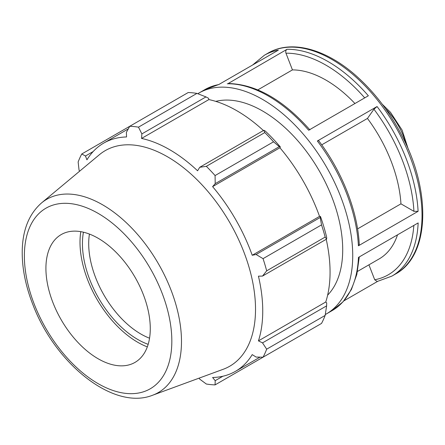 <?xml version="1.0" encoding="UTF-8"?>
<svg xmlns="http://www.w3.org/2000/svg" width="445" height="445" viewBox="0 0 445 445"><rect width="100%" height="100%" fill="white"/><g stroke="black" fill="none" stroke-linecap="round" stroke-linejoin="round"><path stroke-width="0.67" d="M218.951 84.444L204.656 89.734A127.515 73.62 60 0 1 218.662 84.606L278.359 50.146A127.515 73.62 -120 0 0 264.347 55.269L268.101 53.1A127.515 73.62 60 0 1 395.616 126.719A127.515 73.62 60 0 1 395.616 273.959L391.856 276.128L377.243 281.479L374.718 279.766L368.922 264.831M325.289 314.543A127.515 73.62 -120 0 0 326.319 313.964A127.515 73.62 -120 0 0 326.324 166.725A127.515 73.62 -120 0 0 198.809 93.105A127.515 73.62 -120 0 0 197.791 93.711M391.856 276.128A127.515 73.62 -120 0 0 418.155 222.928L358.459 257.394A127.515 73.62 60 0 1 332.165 310.593L326.319 313.964M343.896 300.859L377.56 281.418M354.938 103.524A106.26 61.349 -120 0 0 292.443 69.898L285.963 53.2C285.456 51.492 285.801 50.196 287.008 49.3L228.229 83.51M227.312 83.766A127.515 73.62 60 0 1 308.663 130.24L368.354 95.775A127.515 73.62 -120 0 0 287.008 49.3M357.574 228.886L400.951 203.838A106.26 61.349 -120 0 0 367.448 118.442L373.928 109.22L377.06 106.533L317.363 140.993L318.62 140.637M318.626 140.631C342.172 171.586 357.724 211.258 359.271 244.539L358.409 245.796L418.1 211.331L413.922 211.331L400.951 203.838M292.443 69.898L257.844 89.879M367.448 118.442L321.718 144.842M327.642 295.13A113.347 65.443 -120 0 0 342.711 249.806A113.347 65.443 -120 0 0 299.129 142.294A113.347 65.443 -120 0 0 215.781 101.382M196.957 93.394L138.484 127.153A141.682 81.802 -120 0 0 129.74 126.285L188.213 92.527A141.682 81.802 60 0 1 196.957 93.394L205.968 96.904L208.577 98.3L208.877 99.574A131.764 76.073 60 0 1 263.407 130.53M280.378 147.006A133.183 76.89 -120 0 0 265.209 130.997L263.813 130.296L264.803 132.566A141.682 81.802 60 0 1 273.553 141.799L279.299 146.644L280.378 147.006L279.916 147.768A131.764 76.073 60 0 1 319.538 216.392L320.428 216.376L320.2 217.488L321.524 224.892A141.682 81.802 60 0 1 325.15 237.079L326.613 239.076L326.708 237.513A133.183 76.89 -120 0 0 320.428 216.376M326.213 239.31A131.764 76.073 60 0 1 325.751 302.01L326.708 302.911L326.613 305.865L325.15 315.422A141.682 81.802 60 0 1 321.524 323.432L263.051 357.19L256.098 357.057L252.22 354.615A131.764 76.073 -120 0 1 235.455 371.336A131.764 76.073 -120 0 1 212.599 377.493L215.196 380.67L215.08 384.892L273.553 351.127M208.877 99.574L141.56 138.44L141.866 133.912L205.968 96.904M138.484 127.153L141.866 133.912M85.479 155.989L81.763 153.987L129.74 126.285L126.38 132.376L126.552 136.954A131.764 76.073 -120 0 0 103.691 143.112A131.764 76.073 -120 0 0 86.931 159.833L85.479 155.989L93.155 151.561M199.048 378.161L199.71 379.134L206.33 384.024A141.682 81.802 -120 0 0 215.08 384.892M325.751 302.01L258.434 340.876A131.764 76.073 -120 0 0 262.745 311.016A131.764 76.073 -120 0 0 258.434 276.173L262.517 276.084L326.613 239.076M325.15 237.079L266.672 270.838L262.517 276.084M279.916 147.768L212.599 186.633L215.196 183.657L279.299 146.644M273.553 141.799L215.08 175.558L215.196 183.657M83.432 232.201A78.22 45.162 -120 0 0 148.174 344.335M149.548 338.206A73.792 42.603 60 0 1 89.428 234.076M80.801 231.661A81.674 47.153 -120 0 0 147.323 346.889M326.613 305.865L262.517 342.873L266.672 349.18L325.15 315.422M262.517 342.873L258.434 340.876M152.557 395.255L223.24 369.267A124.483 71.867 -120 0 0 255.519 309.242A124.483 71.867 -120 0 0 197.09 179.791A124.483 71.867 -120 0 0 99.374 154.727L41.53 202.948C29.292 213.717 22.867 229.32 22.25 249.751C21.822 267.267 25.432 285.718 33.069 305.103C55.497 363.821 113.475 410.802 152.557 395.255A111.584 64.419 -120 0 0 181.488 341.449A111.584 64.419 -120 0 0 129.117 225.415A111.584 64.419 -120 0 0 41.53 202.948M266.672 270.838A141.682 81.802 -120 0 0 263.051 258.651L321.524 224.892M320.2 217.488L256.098 254.495L263.051 258.651M256.098 254.495L252.22 255.263A131.764 76.073 -120 0 0 212.599 186.633M215.08 175.558A141.682 81.802 -120 0 0 206.33 166.324L264.803 132.566M263.813 130.296L199.71 167.303L206.33 166.324M199.71 167.303L197.591 170.791A131.764 76.073 -120 0 0 141.56 138.44M81.763 153.987A141.682 81.802 -120 0 0 78.142 161.991L79.065 170.168L79.577 171.23M263.051 357.19A141.682 81.802 -120 0 0 266.672 349.18M222.873 376.236L215.196 380.67M319.538 216.392L252.22 255.263M150.277 328.616A73.792 42.603 -120 0 0 115.639 251.876A73.792 42.603 -120 0 0 57.717 237.018A73.792 42.603 -120 0 0 61.199 319.794A73.792 42.603 -120 0 0 131.142 364.199A73.792 42.603 -120 0 0 150.277 328.616M357.496 271.428L379.146 258.929A106.26 61.349 -120 0 0 397.519 234.843M385.47 108.636A49.072 28.33 60 0 1 406.207 144.547M413.833 225.426A124.561 71.918 60 0 1 374.718 279.766M418.1 211.331A127.515 73.62 -120 0 0 377.06 106.533M317.363 140.993A127.515 73.62 60 0 1 358.409 245.796M285.963 53.2A124.561 71.918 60 0 1 364.711 97.878M373.928 109.22A124.561 71.918 60 0 1 413.922 211.331M171.831 341.059A104.275 60.203 60 0 1 61.232 350.938A104.275 60.203 60 0 1 61.232 203.476A104.275 60.203 60 0 1 171.831 341.059M382.227 104.208L390.476 112.301L402.091 130.079L408.421 149.57M204.656 89.734L198.809 93.105M264.347 55.269L252.615 65.003M359.293 256.915L356.834 274.42L351.394 289.545L343.089 301.766L332.165 310.593M309.915 129.868C282.998 99.619 255.769 84.166 228.229 83.504M268.101 53.1C291.742 39.077 327.42 49.345 358.13 77.602C375.791 93.8 390.526 113.43 402.33 136.498C431.583 192.552 429.481 255.675 395.616 273.959M260.047 357.135L235.455 371.336M128.282 128.917L103.691 143.112"/></g></svg>
